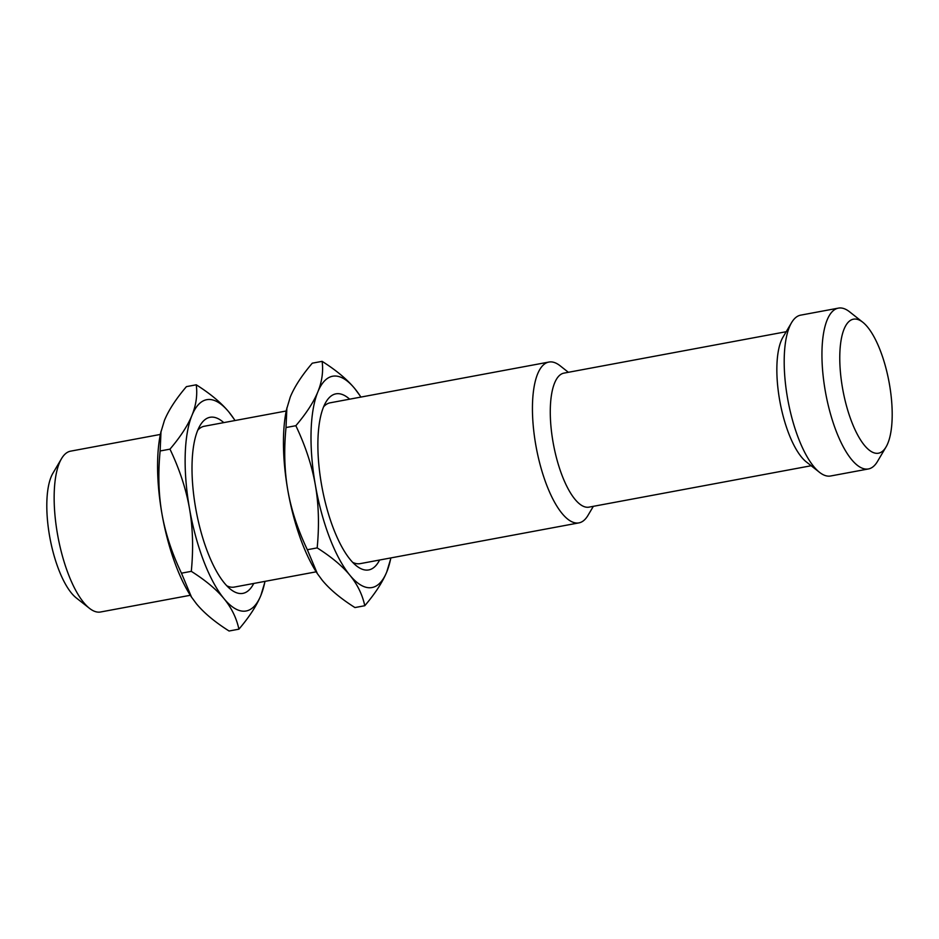 <?xml version="1.0" encoding="UTF-8"?>
<svg xmlns="http://www.w3.org/2000/svg" width="939" height="939" viewBox="0 0 939 939"><rect width="100%" height="100%" fill="white"/><g stroke="black" fill="none" stroke-linecap="round" stroke-linejoin="round"><path stroke-width="1.41" d="M190.312 595.279L100.579 611.993A81.799 28.111 -100.6 0 1 99.651 612.122A81.799 28.111 -100.6 0 1 89.428 608.296L76.2 597.861A68.171 23.428 -100.6 0 1 49.978 538.211A68.171 23.428 -100.6 0 1 52.971 473.127L61.54 458.619A81.799 28.111 -100.6 0 1 70.613 451.154L160.346 434.44M89.428 608.296A81.799 28.111 -100.6 0 1 57.96 536.721A81.799 28.111 -100.6 0 1 61.54 458.619M568.365 372.29L560.067 365.741A81.799 28.111 79.4 0 0 549.843 361.926A81.799 28.111 79.4 0 0 548.916 362.055A81.799 28.111 79.4 0 0 536.016 446.283A81.799 28.111 79.4 0 0 577.955 523.011A81.799 28.111 79.4 0 0 578.882 522.894A81.799 28.111 79.4 0 0 587.955 515.429L593.342 506.332M786.201 331.713L563.999 373.112A68.171 23.428 79.4 0 0 553.259 443.302A68.171 23.428 79.4 0 0 588.201 507.248A68.171 23.428 79.4 0 0 588.976 507.142L811.179 465.744M868.387 468.96L830.628 475.991A81.799 28.111 -100.6 0 1 829.7 476.12A81.799 28.111 -100.6 0 1 819.465 472.294L806.249 461.859A68.171 23.428 -100.6 0 1 780.027 402.209A68.171 23.428 -100.6 0 1 783.009 337.113L791.589 322.617A81.799 28.111 -100.6 0 1 800.662 315.152L838.421 308.121A81.799 28.111 79.4 0 0 825.522 392.349A81.799 28.111 79.4 0 0 867.46 469.077A81.799 28.111 79.4 0 0 868.387 468.96A81.799 28.111 79.4 0 0 877.46 461.495L886.029 446.987A68.171 23.428 79.4 0 0 889.022 381.903A68.171 23.428 79.4 0 0 862.8 322.253A68.171 23.428 79.4 0 0 854.267 319.072A68.171 23.428 79.4 0 0 842.553 388.253A68.171 23.428 79.4 0 0 877.707 453.314A68.171 23.428 79.4 0 0 886.029 446.987M819.465 472.294A81.799 28.111 -100.6 0 1 788.009 400.718A81.799 28.111 -100.6 0 1 791.589 322.617M862.8 322.253L849.572 311.807A81.799 28.111 79.4 0 0 839.349 307.992A81.799 28.111 79.4 0 0 838.421 308.121M191.321 596.84A107.469 36.938 -100.6 0 1 191.087 596.476A107.469 36.938 -100.6 0 1 161.942 513.727A107.469 36.938 -100.6 0 1 160.639 433.043L164.419 420.461C168.633 410.19 175.969 398.911 186.415 386.633L196.251 384.802C197.566 394.908 196.145 405.085 191.979 415.32C187.765 425.59 180.429 436.87 169.971 449.147L160.135 450.978L161.015 431.318M169.971 449.147C179.584 469.336 186.086 489.149 189.502 508.598C192.882 528.082 193.481 548.998 191.298 571.346L181.462 573.177C171.86 552.989 165.358 533.176 161.942 513.727C158.562 494.243 157.963 473.326 160.135 450.978M191.298 571.346C205.488 580.314 216.369 589.41 223.963 598.613C231.534 607.838 236.511 618.026 238.905 629.177L229.069 631.008C214.89 622.029 203.998 612.944 196.404 603.742L191.509 597.122L181.462 573.177M238.905 629.177C249.375 616.876 256.711 605.596 260.901 595.349L264.681 582.767A107.469 36.938 79.4 0 0 264.974 581.37M235.008 420.531A107.469 36.938 79.4 0 0 234.234 419.334A107.469 36.938 79.4 0 0 228.916 412.068A107.469 36.938 79.4 0 0 207.977 399.521A107.469 36.938 79.4 0 0 191.979 415.32A107.469 36.938 79.4 0 0 189.502 508.598A107.469 36.938 79.4 0 0 223.963 598.613A107.469 36.938 79.4 0 0 244.915 611.16A107.469 36.938 79.4 0 0 260.901 595.349A107.469 36.938 79.4 0 0 264.681 582.767M253.741 583.459A89.557 30.776 -100.6 0 1 241.828 593.518A89.557 30.776 -100.6 0 1 230.63 589.34A89.557 30.776 -100.6 0 1 196.181 510.969A89.557 30.776 -100.6 0 1 200.101 425.461A89.557 30.776 -100.6 0 1 211.052 417.151A89.557 30.776 -100.6 0 1 223.775 422.62M233.999 418.97L228.916 412.068C221.299 402.843 210.418 393.758 196.251 384.802M316.185 571.828L234.269 587.086A81.799 28.111 -100.6 0 1 233.342 587.215A81.799 28.111 -100.6 0 1 226.757 585.76M197.777 430.191A81.799 28.111 -100.6 0 1 204.303 426.247A81.799 28.111 -100.6 0 1 205.23 426.13M317.194 573.389A107.469 36.938 -100.6 0 1 316.959 573.025A107.469 36.938 -100.6 0 1 287.815 490.275A107.469 36.938 -100.6 0 1 286.512 409.592L290.28 397.009C294.506 386.739 301.83 375.471 312.288 363.182L322.124 361.351C323.439 371.468 322.007 381.633 317.852 391.88C313.626 402.138 306.302 413.418 295.844 425.707L286.008 427.538L286.888 407.866M295.844 425.707C305.445 445.896 311.959 465.709 315.375 485.146C318.744 504.642 319.342 525.547 317.171 547.895L307.335 549.726C297.733 529.537 291.219 509.724 287.815 490.275C284.435 470.791 283.836 449.875 286.008 427.538M317.171 547.895C331.35 556.874 342.242 565.959 349.836 575.161C357.407 584.387 362.384 594.575 364.778 605.725L354.942 607.556C340.751 598.577 329.871 589.492 322.277 580.29L317.382 573.67L307.335 549.726M364.778 605.725C375.236 593.425 382.572 582.145 386.774 571.898L390.554 559.315A107.469 36.938 79.4 0 0 390.847 557.919M360.881 397.08A107.469 36.938 79.4 0 0 360.107 395.882A107.469 36.938 79.4 0 0 354.789 388.617A107.469 36.938 79.4 0 0 333.838 376.07A107.469 36.938 79.4 0 0 317.852 391.88A107.469 36.938 79.4 0 0 315.375 485.146A107.469 36.938 79.4 0 0 349.836 575.161A107.469 36.938 79.4 0 0 370.776 587.708A107.469 36.938 79.4 0 0 386.774 571.898A107.469 36.938 79.4 0 0 390.554 559.315M379.614 560.008A89.557 30.776 -100.6 0 1 367.701 570.067A89.557 30.776 -100.6 0 1 356.503 565.888A89.557 30.776 -100.6 0 1 322.054 487.529A89.557 30.776 -100.6 0 1 325.974 402.009A89.557 30.776 -100.6 0 1 336.925 393.711A89.557 30.776 -100.6 0 1 349.648 399.169M359.872 395.53L354.789 388.617C347.172 379.403 336.279 370.306 322.124 361.351M578.882 522.894L360.13 563.646A81.799 28.111 -100.6 0 1 359.203 563.764A81.799 28.111 -100.6 0 1 352.63 562.32M323.65 406.74A81.799 28.111 -100.6 0 1 330.164 402.808A81.799 28.111 -100.6 0 1 331.091 402.678M548.916 362.055L330.164 402.808M286.219 410.989L204.303 426.247M191.087 596.476L191.509 597.122M234.234 419.334L233.811 418.688M316.959 573.025L317.382 573.67M360.107 395.882L359.684 395.249"/></g></svg>

